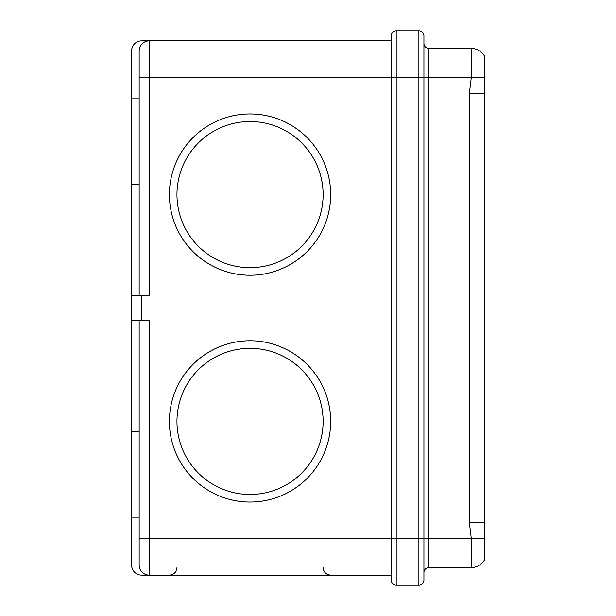 <?xml version="1.0" encoding="UTF-8"?>
<svg xmlns="http://www.w3.org/2000/svg" width="616" height="616" viewBox="0 0 616 616"><rect width="100%" height="100%" fill="white"/><g stroke="black" fill="none" stroke-linecap="round" stroke-linejoin="round"><path stroke-width="0.92" d="M396.203 30.8A5.043 5.043 0 0 0 391.16 35.843A5.043 5.043 0 0 1 396.203 30.8L396.203 585.2A5.043 5.043 0 0 1 391.16 580.157A5.043 5.043 0 0 0 396.203 585.2A5.043 5.043 0 0 1 391.16 580.157L391.16 35.843A5.043 5.043 0 0 1 396.203 30.8L418.88 30.8A5.043 5.043 0 0 1 423.923 35.843L423.923 580.157A5.043 5.043 0 0 1 418.88 585.2L418.88 538.577L471.309 538.577L469.277 522.245L469.277 93.755L471.309 77.424L471.309 48.441A15.123 15.123 0 0 1 484.399 56.002L484.399 93.755L469.277 93.755M471.309 48.441L428.959 48.441A5.043 5.043 0 0 1 423.923 43.397A5.043 5.043 0 0 0 428.959 48.441L428.959 567.559L471.309 567.559L471.309 538.577L484.399 538.577L484.399 559.998A15.123 15.123 0 0 1 471.309 567.559M396.203 585.2L418.88 585.2A5.043 5.043 0 0 0 423.923 580.157M428.959 567.559A5.043 5.043 0 0 0 423.923 572.603A5.043 5.043 0 0 1 428.959 567.559M484.399 93.755L484.399 522.245L469.277 522.245M391.16 40.879L149.241 40.879L149.241 77.424L418.88 77.424L418.88 30.8A5.043 5.043 0 0 1 423.923 35.843M484.399 522.245L484.399 538.577M391.16 575.121L149.241 575.121A10.079 10.079 0 0 1 139.162 565.041L139.162 320.597M139.162 538.577L149.241 538.577L149.241 320.597L131.601 320.597L131.601 431.477L131.601 50.959L131.601 98.837L139.162 98.837M323.123 194.602A73.081 73.081 0 0 0 250.042 121.521A73.081 73.081 0 0 0 176.961 194.602A73.081 73.081 0 0 0 250.042 267.683A73.081 73.081 0 0 0 323.123 194.602A73.081 73.081 0 0 0 250.042 121.521A73.081 73.081 0 0 0 176.961 194.602A73.081 73.081 0 0 0 250.042 267.683A73.081 73.081 0 0 0 323.123 194.602M141.68 40.879L149.241 40.879L141.68 40.879A10.079 10.079 0 0 0 131.601 50.959M139.162 431.477L131.601 431.477L131.601 565.041L131.601 517.163L139.162 517.163M484.399 77.424L418.88 77.424L418.88 538.577L149.241 538.577L149.241 575.121A10.079 10.079 0 0 1 139.162 565.041A10.079 10.079 0 0 0 149.241 575.121L141.68 575.121A10.079 10.079 0 0 1 131.601 565.041M139.162 295.403L139.162 50.959A10.079 10.079 0 0 1 149.241 40.879A10.079 10.079 0 0 0 139.162 50.959M149.241 575.121L141.68 575.121M139.162 77.424L149.241 77.424L149.241 295.403L141.68 295.403L141.68 320.597M323.123 421.398A73.081 73.081 0 0 0 250.042 348.317A73.081 73.081 0 0 0 176.961 421.398A73.081 73.081 0 0 0 250.042 494.479A73.081 73.081 0 0 0 323.123 421.398A73.081 73.081 0 0 0 250.042 348.317A73.081 73.081 0 0 0 176.961 421.398A73.081 73.081 0 0 0 250.042 494.479A73.081 73.081 0 0 0 323.123 421.398M139.162 184.523L131.601 184.523L131.601 295.403L141.68 295.403M169.4 194.602A80.642 80.642 0 0 1 250.042 113.96A80.642 80.642 0 0 1 330.676 194.602A80.642 80.642 0 0 1 250.042 275.236A80.642 80.642 0 0 1 169.4 194.602M330.676 421.398A80.642 80.642 0 0 1 250.042 502.04A80.642 80.642 0 0 1 169.4 421.398A80.642 80.642 0 0 1 250.042 340.764A80.642 80.642 0 0 1 330.676 421.398M176.961 567.559C176.515 572.149 173.989 574.674 169.4 575.121M323.123 567.559C323.569 572.149 326.087 574.674 330.676 575.121"/></g></svg>
